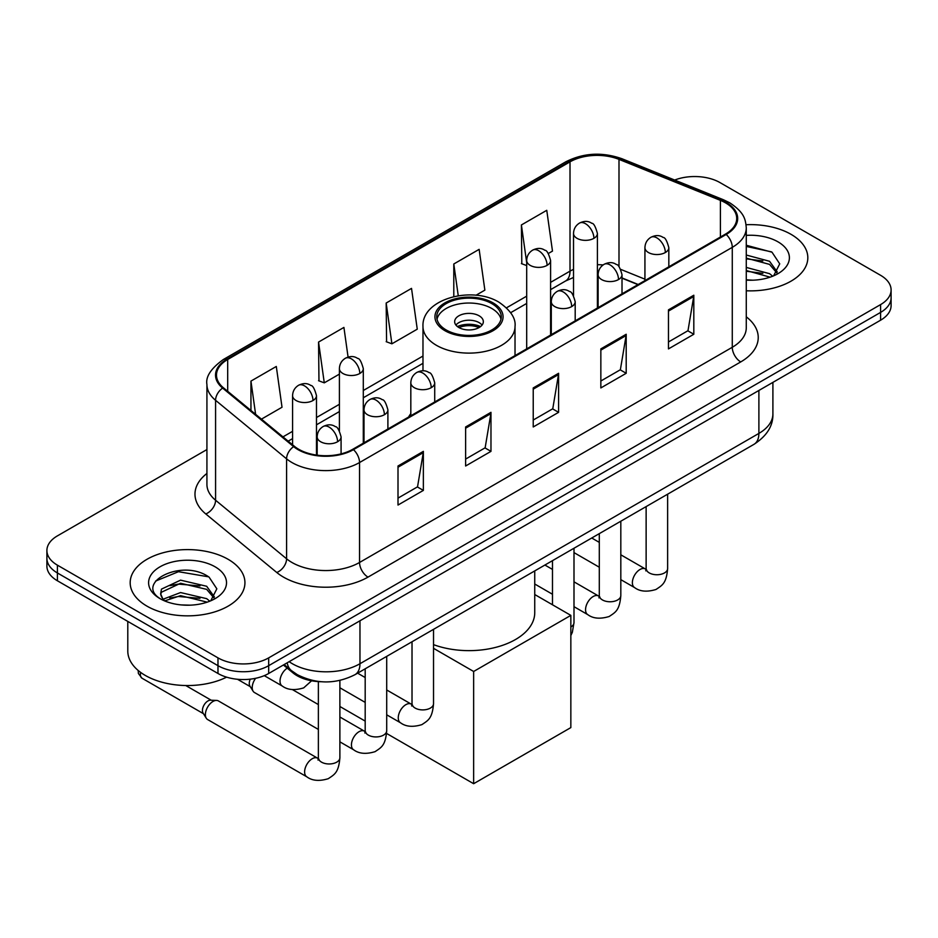 <?xml version="1.0" encoding="UTF-8"?>
<svg xmlns="http://www.w3.org/2000/svg" width="938" height="938" viewBox="0 0 938 938"><rect width="100%" height="100%" fill="white"/><g stroke="black" fill="none" stroke-linecap="round" stroke-linejoin="round"><path stroke-width="1.41" d="M410.821 413.576A63.35 36.57 0 0 0 408.581 417.058M637.934 284.636L622.011 278.199M321.218 681.727A35.855 20.706 180 0 1 293.008 672.909L283.405 664.995M206.923 449.548L57.406 535.879A35.855 20.706 0 0 0 46.9 550.512L46.9 566.13A35.855 20.706 0 0 0 57.406 580.774L217.979 673.484A35.855 20.706 0 0 0 268.69 673.484L880.594 320.198A35.855 20.706 0 0 0 891.1 305.565L891.1 297.756A35.855 20.706 0 0 1 880.594 312.401A35.855 20.706 0 0 0 891.1 297.756L891.1 289.948A35.855 20.706 0 0 0 880.594 275.315L720.021 182.605A35.855 20.706 0 0 0 674.68 180.049M46.9 550.512A35.855 20.706 0 0 0 57.406 565.157L217.979 657.866A35.855 20.706 0 0 0 268.69 657.866L268.69 665.675L880.594 312.401L268.69 665.675A35.855 20.706 0 0 1 217.979 665.675A35.855 20.706 0 0 0 268.69 665.675L268.69 673.484M57.406 565.157L57.406 572.966L217.979 665.675L57.406 572.966A35.855 20.706 0 0 1 46.9 558.321A35.855 20.706 0 0 0 57.406 572.966L57.406 580.774M791.015 234.324A57.37 33.123 0 0 0 746.073 224.721A57.37 33.123 0 0 1 791.015 234.324A57.37 33.123 0 0 1 807.817 257.751A57.37 33.123 0 0 0 791.015 234.324M228.122 559.306A57.37 33.123 0 0 0 165.604 552.119A57.37 33.123 0 0 0 130.183 582.721A57.37 33.123 0 0 0 146.985 606.147A57.37 33.123 0 0 0 209.514 613.323A57.37 33.123 0 0 0 244.935 582.721A57.37 33.123 0 0 0 228.122 559.306A57.37 33.123 0 0 0 165.604 552.119A57.37 33.123 0 0 0 130.183 582.721A57.37 33.123 0 0 0 146.985 606.147A57.37 33.123 0 0 0 209.514 613.323A57.37 33.123 0 0 0 244.935 582.721A57.37 33.123 0 0 0 228.122 559.306M725.508 202.843A38.247 22.078 180 0 1 736.717 218.46A38.247 22.078 180 0 1 725.508 234.078L352.794 449.267A38.247 22.078 180 0 1 294.415 446.312L223.408 387.769A38.247 22.078 180 0 1 216.49 375.106A38.247 22.078 180 0 1 227.688 359.489L570.011 161.852A38.247 22.078 180 0 1 618.998 159.378L720.407 200.369A38.247 22.078 180 0 1 725.508 202.843M726.188 202.456A39.208 22.629 0 0 0 720.947 199.923L619.537 158.932A39.208 22.629 0 0 0 569.331 161.465L227.019 359.102A39.208 22.629 0 0 0 222.623 388.086L293.629 446.629A39.208 22.629 0 0 0 353.462 449.654L726.188 234.465A39.208 22.629 0 0 0 726.188 202.456M398.005 465.998L398.005 505.043L423.366 490.398L423.366 451.366L398.005 465.998M398.005 498.113L417.539 486.834L423.261 452.667A9.568 5.522 -120 0 0 423.366 451.366M417.363 486.939L423.366 490.398M465.623 426.966L465.623 465.998L490.973 451.366L490.973 412.333L465.623 426.966M465.623 459.081L485.145 447.801L490.867 413.623A9.568 5.522 -120 0 0 490.973 412.333M484.981 447.907L490.973 451.366M668.466 309.857L668.466 348.901L693.815 334.256L693.815 295.224L668.466 309.857M668.466 341.971L687.988 330.692L693.71 296.514A9.568 5.522 -120 0 0 693.815 295.224M687.812 330.797L693.815 334.256M600.848 348.889L600.848 387.933L626.197 373.289L626.197 334.256L600.848 348.889M600.848 381.004L620.37 369.736L626.103 335.558A9.568 5.522 -120 0 0 626.197 334.256M620.206 369.83L626.197 373.289M533.23 387.933L533.23 426.966L558.591 412.333L558.591 373.289L533.23 387.933M533.23 420.036L552.763 408.769L558.485 374.59A9.568 5.522 -120 0 0 558.591 373.289M552.588 408.862L558.591 412.333M746.273 290.78A57.37 33.123 0 0 0 807.817 257.751A57.37 33.123 0 0 1 746.273 290.78M268.69 657.866L880.594 304.592A35.855 20.706 0 0 0 891.1 289.948M261.444 419.134L282.021 407.244L276.3 366.465L250.95 381.098L250.95 410.481M475.976 295.271L484.864 290.135L479.142 249.356L453.793 263.988L453.793 296.607M548.343 253.495L552.482 251.103L546.76 210.311L521.399 224.956L521.809 263.754M348.08 357.108L343.918 327.421L318.557 342.065L318.967 380.863M386.175 303.033L391.896 343.812L417.258 329.179L411.524 288.388L386.175 303.033L386.585 341.831M391.896 343.812L386.175 341.678M453.793 263.988L458.248 295.751M526.687 265.583L521.399 263.601M521.399 224.956L526.687 262.64M318.557 342.065L324.278 382.845L339.404 374.121M324.278 382.845L318.557 380.711M250.95 381.098L255.605 414.326M746.273 279.817L752.968 280.192M746.273 267.424L769.547 273.673L772.701 276.206M746.273 270.531L770.11 277.167M746.273 255.03L769.547 261.28L777.297 272.008M746.273 258.126L769.547 264.387L776.687 272.806M746.273 280.11A38.962 22.5 0 0 0 777.989 273.65A38.962 22.5 0 0 0 777.989 241.84A38.962 22.5 0 0 0 746.273 235.379M773.627 275.831L779.724 263.848L772.009 252.205L746.273 245.24M746.273 246.436L771.482 251.853M746.273 258.841L762.852 260.963M746.273 271.234L762.852 273.357M491.817 303.607A32.267 18.631 0 0 0 456.654 299.574A32.267 18.631 0 0 0 436.733 316.786A32.267 18.631 0 0 0 446.183 329.965A32.267 18.631 0 0 0 481.346 333.998A32.267 18.631 0 0 0 501.267 316.786A32.267 18.631 0 0 0 491.817 303.607M500.998 319.225A32.267 18.631 0 0 0 491.817 308.496A32.267 18.631 0 0 0 458.635 304.018A32.267 18.631 0 0 0 437.002 319.225M433.532 644.64A65.742 37.954 0 0 0 500.54 645.989A65.742 37.954 0 0 0 534.742 612.69L534.742 570.914M479.142 315.813A14.34 8.278 0 0 0 463.513 314.019A14.34 8.278 0 0 0 454.66 321.664A14.34 8.278 0 0 0 458.858 327.526A14.34 8.278 0 0 0 474.487 329.32A14.34 8.278 0 0 0 483.34 321.664A14.34 8.278 0 0 0 479.142 315.813M482.062 325.076A14.34 8.278 0 0 0 479.142 322.637A14.34 8.278 0 0 0 455.938 325.076M457.416 326.541A19.123 11.045 180 0 1 479.752 326.201L479.752 327.151M458.975 327.596A16.732 9.661 180 0 1 478.017 327.186L479.752 326.201M477.735 328.23L478.017 327.186M473.643 783.711L473.643 671.479L570.843 615.375L570.843 727.595L473.643 783.711L386.585 733.446M365.187 721.099L339.884 706.49M473.643 671.479L433.532 648.322M534.742 594.528L570.843 615.375M318.369 729.424L254.444 692.514A10.752 6.214 -60 0 1 253.096 691.189A10.752 6.214 -60 0 1 252.216 687.589A10.752 6.214 -60 0 1 255.628 678.291M253.096 691.189L249.895 686.041A7.774 4.491 -60 0 1 249.262 683.439A7.774 4.491 -60 0 1 250.282 679.159M205.387 714.615A10.752 6.214 -60 0 1 212.996 701.448A10.752 6.214 -60 0 1 216.549 700.416A10.752 6.214 -60 0 1 218.378 700.909L317.595 758.197A10.752 6.214 -60 0 0 312.694 758.467A10.752 6.214 -60 0 0 312.225 758.736A10.752 6.214 -60 0 0 305.19 768.21A10.752 6.214 -60 0 0 306.843 776.828L207.615 719.54A10.752 6.214 -60 0 1 206.278 718.215A10.752 6.214 -60 0 1 205.387 714.615M206.278 718.215L203.065 713.068A7.774 4.491 -60 0 1 202.432 710.476A7.774 4.491 -60 0 1 207.931 700.956A7.774 4.491 -60 0 1 210.499 700.205L216.549 700.416M127.791 621.413L127.791 651.042A59.762 34.507 0 0 0 145.296 675.43A59.762 34.507 0 0 0 226.609 677.154M181.081 604.904L190.086 605.174M163.165 599.183L180.565 592.558L206.665 598.655L209.819 601.188M164.771 600.859L180.565 595.653L207.228 602.149M163.447 600.39L160.644 593.848A27.014 15.594 0 0 0 165.006 601.07M160.644 593.848L161.465 589.123L180.565 580.153L206.665 586.262L214.415 596.978M160.715 594.235L161.465 592.218L180.565 583.26L206.665 589.357L213.805 597.787M210.745 600.801L216.842 588.818L209.127 577.187C181.784 557.535 133.208 583.424 161.254 599.3L161.395 599.394M215.107 566.81A38.962 22.5 0 0 0 160.011 566.81A38.962 22.5 0 0 0 160.011 598.632A38.962 22.5 0 0 0 215.107 598.632A38.962 22.5 0 0 0 215.107 566.81M155.556 581.091L178.443 571.699L208.599 576.835M169.848 585.652L178.443 584.093L199.97 585.945M169.848 598.045L178.443 596.486L199.97 598.338M293.008 671.843L293.008 672.909M289.15 661.677A47.815 27.601 0 0 0 292.363 663.729A47.815 27.601 0 0 0 359.969 663.729L758.889 433.415A47.815 27.601 0 0 0 772.9 413.893C773.24 425.758 766.932 435.912 753.941 444.354L355.021 674.668A23.907 13.8 60 0 0 359.969 663.729L359.969 620.78M758.889 390.466L758.889 433.415A23.907 13.8 60 0 1 753.941 444.354M287.216 662.791A23.907 15.993 129.5 0 0 291.378 670.564L284.12 664.573M880.594 320.198L880.594 304.592M217.979 673.484L217.979 657.866M746.273 316.821A59.762 34.507 180 0 1 740.727 361.927L368.001 577.116A11.948 6.906 60 0 1 359.547 562.472L732.273 347.283A47.815 27.601 0 0 0 746.273 327.761L746.273 227.828A47.815 27.601 180 0 1 732.273 247.351A11.948 6.906 -120 0 0 726.188 234.465M368.001 577.116A59.762 34.507 180 0 1 283.487 577.116A59.762 34.507 180 0 1 276.792 572.508L205.785 513.954A59.762 34.507 180 0 1 206.923 473.467M291.941 562.472A47.815 27.601 0 0 0 359.547 562.472L359.547 462.54A47.815 27.601 180 0 1 286.582 458.846L215.576 400.303A47.815 27.601 180 0 1 206.923 384.474L206.923 484.407A47.815 27.601 0 0 0 215.576 500.235L286.582 558.79A47.815 27.601 0 0 0 291.941 562.472M746.273 227.828C745.499 219.621 744.737 212.785 729.799 202.843L723.515 199.794A11.948 5.593 112 0 0 720.947 199.923M723.515 199.794L622.105 158.792C602.302 151.792 583.506 152.812 565.72 161.852A11.948 6.906 60 0 1 569.331 161.465M227.019 359.102A11.948 6.906 -120 0 0 223.408 359.477C211.003 368.399 205.504 376.736 206.923 384.474M222.623 388.086A11.948 7.996 129.5 0 0 215.576 400.303L215.576 500.235A11.948 7.996 -50.5 0 1 205.785 513.954M622.105 158.792A11.948 5.593 112 0 0 619.537 158.932M293.629 446.629A11.948 7.996 129.5 0 0 286.582 458.846L286.582 558.79A11.948 7.996 -50.5 0 1 276.792 572.508M353.462 449.654A11.948 6.906 60 0 1 359.547 462.54L732.273 247.351L732.273 347.283A11.948 6.906 60 0 0 740.727 361.927M227.688 359.489L227.688 391.298M720.407 200.369L720.407 237.021M618.998 159.378L618.998 266.732M644.934 279.172L620.792 269.405M603.087 264.962A38.247 22.078 0 0 0 597.412 264.692M573.517 269.37A38.247 22.078 0 0 0 570.011 271.152L550.594 282.361M570.011 161.852L570.011 271.152A21.515 12.417 60 0 1 565.555 281.001L550.594 289.643M526.687 296.162L506.508 307.816M422.979 356.041L363.299 390.501M339.404 404.301L316.481 417.527M292.574 431.328L282.971 436.874M638.192 284.484L623.266 278.457A21.515 10.072 -68 0 1 622.011 277.707M533.23 389.164L558.485 374.59M600.848 350.132L626.103 335.558M668.466 311.099L693.71 296.514M465.623 428.209L490.867 413.623M398.005 467.241L423.261 452.667M444.917 330.692A34.061 19.663 0 0 0 493.083 330.692A34.061 19.663 0 0 0 493.083 302.88A34.061 19.663 0 0 0 444.917 302.88A34.061 19.663 0 0 0 444.917 330.692M515.021 355.608L515.021 326.541A46.021 26.569 180 0 1 486.611 351.093A46.021 26.569 180 0 1 436.463 345.336A46.021 26.569 180 0 1 422.979 326.541L422.979 370.85M665.335 252.521A11.948 6.906 0 0 0 668.829 247.644C666.941 240.738 665.054 237.337 663.166 237.478C659.695 235.039 655.615 234.969 650.902 237.291A11.948 6.906 60 0 1 656.881 237.889A11.948 6.906 -120 0 1 665.335 252.521A11.948 6.906 0 0 1 648.428 252.521A11.948 6.906 0 0 1 644.934 247.644C645.11 243.118 647.103 239.659 650.902 237.291M620.815 579.649L634.604 587.598A10.752 6.214 -60 0 1 632.951 578.981A10.752 6.214 -60 0 1 639.974 569.507A10.752 6.214 -60 0 1 640.455 569.249A10.752 6.214 -60 0 1 645.356 568.967L620.815 554.804M646.739 570.058L645.778 570.855L646.13 568.522A10.752 6.214 -0 0 0 649.272 572.919A10.752 6.214 -0 0 0 663.998 573.188A10.752 6.214 -0 0 0 667.633 568.522C666.414 583.694 662.04 585.312 656.037 589.463C647.044 592.195 639.904 591.573 634.604 587.598M618.505 279.559A11.948 6.906 0 0 0 622.011 274.67C620.112 267.764 618.224 264.375 616.336 264.504C612.877 262.065 608.797 262.007 604.084 264.328A11.948 6.906 60 0 1 610.063 264.915A11.948 6.906 -120 0 1 618.505 279.559A11.948 6.906 0 0 1 601.61 279.559A11.948 6.906 0 0 1 598.104 274.67C598.292 270.144 600.273 266.697 604.084 264.328M573.997 606.675L587.774 614.636A10.752 6.214 -60 0 1 586.133 606.018A10.752 6.214 -60 0 1 593.156 596.533A10.752 6.214 -60 0 1 593.637 596.275A10.752 6.214 -60 0 1 598.538 596.005L573.997 581.83M599.921 597.084L598.96 597.881L599.3 595.56A10.752 6.214 -0 0 0 602.454 599.945A10.752 6.214 -0 0 0 617.169 600.214A10.752 6.214 -0 0 0 620.815 595.56C619.596 610.732 615.222 612.35 609.208 616.489C600.226 619.221 593.074 618.611 587.774 614.636M571.688 306.585A11.948 6.906 0 0 0 575.193 301.708C573.294 294.802 571.406 291.413 569.518 291.542C566.06 289.103 561.968 289.045 557.266 291.355A11.948 6.906 60 0 1 563.234 291.953A11.948 6.906 -120 0 1 571.688 306.585A11.948 6.906 0 0 1 554.78 306.585A11.948 6.906 0 0 1 551.286 301.708C551.462 297.182 553.455 293.723 557.266 291.355M570.843 626.983A10.752 6.214 -0 0 0 573.997 622.586L572.344 632.318L570.843 635.542M431.222 387.687A11.948 6.906 0 0 0 434.716 382.81C432.828 375.892 430.941 372.503 429.053 372.632C425.582 370.193 421.502 370.135 416.789 372.456A11.948 6.906 60 0 1 422.768 373.043A11.948 6.906 -120 0 1 431.222 387.687A11.948 6.906 0 0 1 414.315 387.687A11.948 6.906 0 0 1 410.821 382.81C410.996 378.272 412.99 374.825 416.789 372.456M386.702 714.803L400.491 722.764A10.752 6.214 -60 0 1 398.838 714.146A10.752 6.214 -60 0 1 405.861 704.661A10.752 6.214 -60 0 1 406.342 704.403A10.752 6.214 -60 0 1 411.243 704.133L386.702 689.969M412.626 705.212L411.665 706.009L412.017 703.688A10.752 6.214 -0 0 0 415.159 708.084A10.752 6.214 -0 0 0 429.885 708.342A10.752 6.214 -0 0 0 433.532 703.688C432.301 718.86 427.927 720.478 421.924 724.617C412.931 727.36 405.791 726.739 400.491 722.764M384.404 414.713A11.948 6.906 0 0 0 387.898 409.836C386.01 402.93 384.111 399.541 382.223 399.67C378.764 397.231 374.684 397.173 369.971 399.482A11.948 6.906 60 0 1 375.95 400.08A11.948 6.906 -120 0 1 384.404 414.713A11.948 6.906 0 0 1 367.497 414.713A11.948 6.906 0 0 1 363.991 409.836C364.179 405.31 366.172 401.863 369.971 399.482M339.884 741.841L353.661 749.802A10.752 6.214 -60 0 1 352.02 741.172A10.752 6.214 -60 0 1 359.043 731.699A10.752 6.214 -60 0 1 359.524 731.441A10.752 6.214 -60 0 1 364.425 731.171L339.884 716.995M365.808 732.25L364.847 733.047L365.187 730.725A10.752 6.214 -0 0 0 368.341 735.111A10.752 6.214 -0 0 0 383.056 735.38A10.752 6.214 -0 0 0 386.702 730.725C385.483 745.898 381.109 747.516 375.094 751.655C366.113 754.387 358.961 753.765 353.661 749.802M337.574 441.751A11.948 6.906 0 0 0 341.08 436.874C339.181 429.956 337.293 426.567 335.405 426.696C331.946 424.269 327.854 424.199 323.153 426.52A11.948 6.906 60 0 1 329.121 427.107A11.948 6.906 -120 0 1 337.574 441.751A11.948 6.906 0 0 1 320.667 441.751A11.948 6.906 0 0 1 317.173 436.874C317.349 432.336 319.342 428.889 323.153 426.52M318.979 759.288L318.017 760.073L318.369 757.752A10.752 6.214 -0 0 0 321.523 762.148A10.752 6.214 -0 0 0 336.238 762.418A10.752 6.214 -0 0 0 339.884 757.752C338.665 772.924 334.291 774.542 328.277 778.692C319.283 781.424 312.143 780.803 306.843 776.828M203.452 713.689L142.001 678.209A7.774 4.491 -60 0 1 140.688 672.44M593.918 238.322A11.948 6.906 0 0 0 597.412 233.445C595.524 226.527 593.637 223.138 591.749 223.279C588.278 220.84 584.198 220.77 579.485 223.092A11.948 6.906 60 0 1 585.464 223.69A11.948 6.906 -120 0 1 593.918 238.322A11.948 6.906 0 0 1 577.011 238.322A11.948 6.906 0 0 1 573.517 233.445C573.693 228.907 575.686 225.46 579.485 223.092M547.089 265.36A11.948 6.906 0 0 0 550.594 260.471C548.695 253.565 546.807 250.176 544.919 250.305C541.461 247.867 537.38 247.808 532.667 250.129A11.948 6.906 60 0 1 538.647 250.716A11.948 6.906 -120 0 1 547.089 265.36A11.948 6.906 0 0 1 530.193 265.36A11.948 6.906 0 0 1 526.687 260.471C526.875 255.945 528.856 252.498 532.667 250.129M359.805 373.488A11.948 6.906 0 0 0 363.299 368.611C361.411 361.693 359.524 358.304 357.636 358.433C354.165 355.994 350.085 355.936 345.372 358.257A11.948 6.906 60 0 1 351.351 358.844A11.948 6.906 -120 0 1 359.805 373.488A11.948 6.906 0 0 1 342.898 373.488A11.948 6.906 0 0 1 339.404 368.611C339.579 364.073 341.573 360.626 345.372 358.257M312.987 400.514A11.948 6.906 0 0 0 316.481 395.637C314.593 388.731 312.694 385.342 310.806 385.471C307.347 383.032 303.267 382.974 298.554 385.284A11.948 6.906 60 0 1 304.533 385.881A11.948 6.906 -120 0 1 312.987 400.514A11.948 6.906 0 0 1 296.08 400.514A11.948 6.906 0 0 1 292.574 395.637C292.762 391.111 294.755 387.664 298.554 385.284M311.604 680.777L303.678 687.882C294.696 690.614 287.544 689.993 282.244 686.018A10.752 6.214 -60 0 1 280.016 681.094A10.752 6.214 -60 0 1 287.239 668.161M355.021 674.668C335.781 684.33 316.552 684.33 297.311 674.668L291.378 670.564M772.9 413.893L772.9 382.387M565.72 161.852L223.408 359.477M623.266 278.457L622.011 277.965M598.139 273.79L597.412 273.779M573.517 277.46L565.555 281.001M526.687 303.443L510.635 312.706M422.979 363.323L363.299 397.771M339.404 411.571L316.481 424.808M292.574 438.609L288.154 441.153M515.021 326.541C516.029 318.439 510.706 310.361 499.063 302.282C471.931 285.504 421.385 298.964 422.979 326.541M646.094 569.354L645.356 568.967M667.633 494.185L667.633 568.522M668.829 266.802L668.829 247.644M599.3 567.22L573.997 552.611M646.13 506.602L646.13 568.522M644.934 280.603L644.934 247.644M599.3 542.375L591.726 538.002M599.265 596.392L598.538 596.005M620.815 521.211L620.815 595.56M622.011 293.829L622.011 274.67M552.482 594.258L534.742 584.011M599.3 533.628L599.3 595.56M598.104 307.629L598.104 274.67M552.482 569.413L544.908 565.039M573.997 548.249L573.997 622.586M575.193 320.866L575.193 301.708M552.482 560.666L552.482 604.764M551.286 334.667L551.286 301.708M411.981 704.52L411.243 704.133M433.532 629.339L433.532 703.688M434.716 401.956L434.716 382.81M365.187 702.386L339.884 687.777M412.017 641.768L412.017 703.688M410.821 415.769L410.821 382.81M365.187 677.541L357.613 673.167M365.152 731.558L364.425 731.171M386.702 656.377L386.702 730.725M387.898 428.994L387.898 409.836M237.478 679.264L250.282 686.663M365.187 668.794L365.187 730.725M363.991 442.795L363.991 409.836M318.369 704.579L292.41 689.582M318.334 758.584L317.595 758.197M339.884 680.437L339.884 757.752M341.08 453.886L341.08 436.874M318.369 681.609L318.369 757.752M317.173 455.176L317.173 436.874M185.747 685.526L211.226 700.229M142.001 678.209L138.378 673.449L138.191 670.482M597.412 308.027L597.412 233.445M573.517 295.599L573.517 233.445M550.594 335.065L550.594 260.471M526.687 348.866L526.687 260.471M363.299 443.193L363.299 368.611M339.404 430.765L339.404 368.611M316.481 455.071L316.481 395.637M282.244 686.018L264.282 675.653M292.574 444.8L292.574 395.637"/></g></svg>
